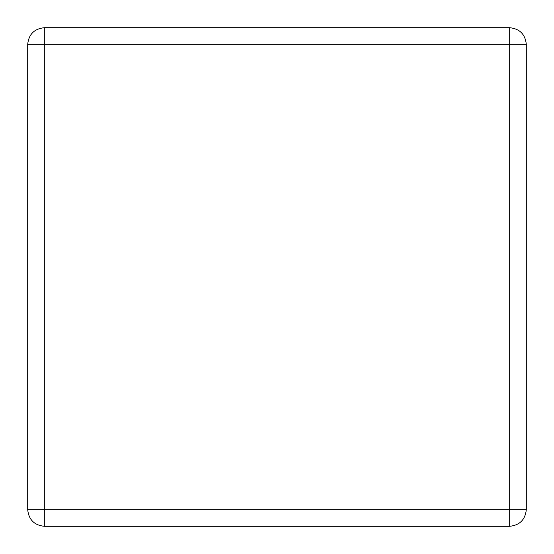 <?xml version="1.0" encoding="UTF-8"?>
<svg xmlns="http://www.w3.org/2000/svg" width="554" height="554" viewBox="0 0 554 554"><rect width="100%" height="100%" fill="white"/><g stroke="black" fill="none" stroke-linecap="round" stroke-linejoin="round"><path stroke-width="0.83" d="M526.3 44.32L526.3 509.68C525.24 519.7 519.7 525.24 509.68 526.3L44.32 526.3L509.68 526.3C519.7 525.24 525.24 519.7 526.3 509.68L526.3 44.32C525.24 34.3 519.7 28.76 509.68 27.7C519.7 28.76 525.24 34.3 526.3 44.32L44.32 44.32L44.32 509.68L509.68 509.68L509.68 44.32L526.3 44.32M27.7 509.68L27.7 44.32C28.76 34.3 34.3 28.76 44.32 27.7L509.68 27.7L509.68 509.68L526.3 509.68L509.68 509.68L509.68 526.3L509.68 509.68L44.32 509.68L44.32 526.3L44.32 44.32L509.68 44.32L509.68 27.7L44.32 27.7L44.32 44.32L44.32 27.7C34.3 28.76 28.76 34.3 27.7 44.32L44.32 44.32L27.7 44.32L27.7 509.68L44.32 509.68L27.7 509.68C28.76 519.7 34.3 525.24 44.32 526.3C34.3 525.24 28.76 519.7 27.7 509.68"/></g></svg>
